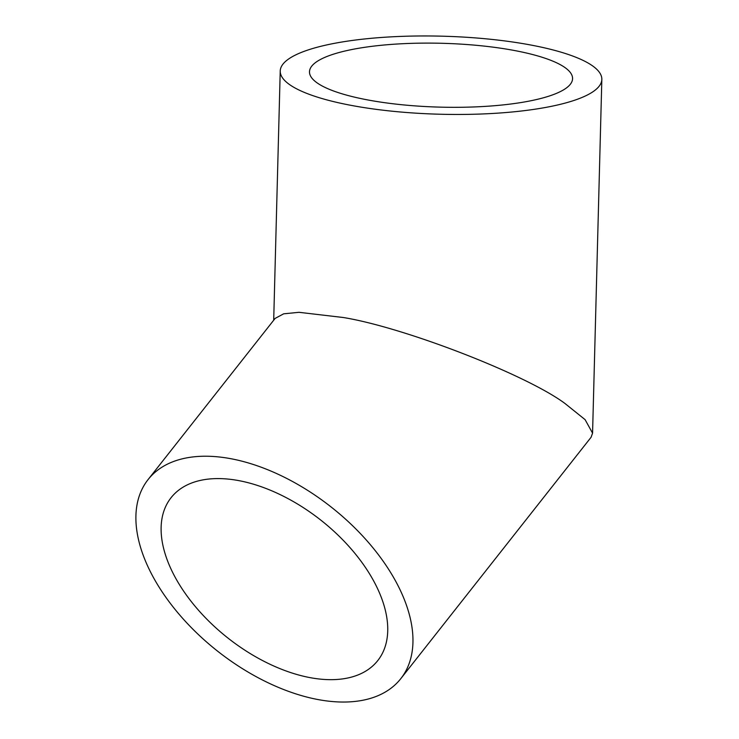 <?xml version="1.0" encoding="UTF-8"?>
<svg xmlns="http://www.w3.org/2000/svg" width="739" height="739" viewBox="0 0 739 739"><rect width="100%" height="100%" fill="white"/><g stroke="black" fill="none" stroke-linecap="round" stroke-linejoin="round"><path stroke-width="1.11" d="M548.865 96.162A131.579 31.934 1.5 0 0 572.568 78.657A131.579 31.934 1.5 0 0 480.913 45.753A131.579 31.934 1.5 0 0 333.197 54.261A131.579 31.934 1.5 0 0 309.493 71.766A131.579 31.934 1.5 0 0 401.148 104.67A131.579 31.934 1.5 0 0 548.865 96.162M309.198 677.469A131.579 75.055 38.2 0 1 190.006 599.92A131.579 75.055 38.2 0 1 171.097 497.67A131.579 75.055 38.2 0 1 239.658 480.784A131.579 75.055 38.2 0 1 358.849 558.342A131.579 75.055 38.2 0 1 377.758 660.592A131.579 75.055 38.2 0 1 309.198 677.469M572.854 100.818A160.862 39.038 -178.5 0 1 392.27 111.219A160.862 39.038 -178.5 0 1 280.229 70.999A160.862 39.038 -178.5 0 1 309.207 49.596A160.862 39.038 -178.5 0 1 489.791 39.195A160.862 39.038 -178.5 0 1 601.832 79.424A160.862 39.038 -178.5 0 1 572.854 100.818M148.105 479.546L275.13 318.407L283.656 313.826L298.999 312.311L343.376 317.521C404.584 327.497 526.436 374.756 564.929 403.448L585.103 419.65L592.567 433.156L591.08 437.276L400.75 678.716A160.862 91.756 -141.8 0 0 377.638 553.714A160.862 91.756 -141.8 0 0 231.917 458.91A160.862 91.756 -141.8 0 0 148.105 479.546A160.862 91.756 -141.8 0 0 171.217 604.539A160.862 91.756 -141.8 0 0 316.929 699.353A160.862 91.756 -141.8 0 0 400.75 678.716M280.229 70.999L273.698 320.218M601.832 79.424L592.567 433.156"/></g></svg>

